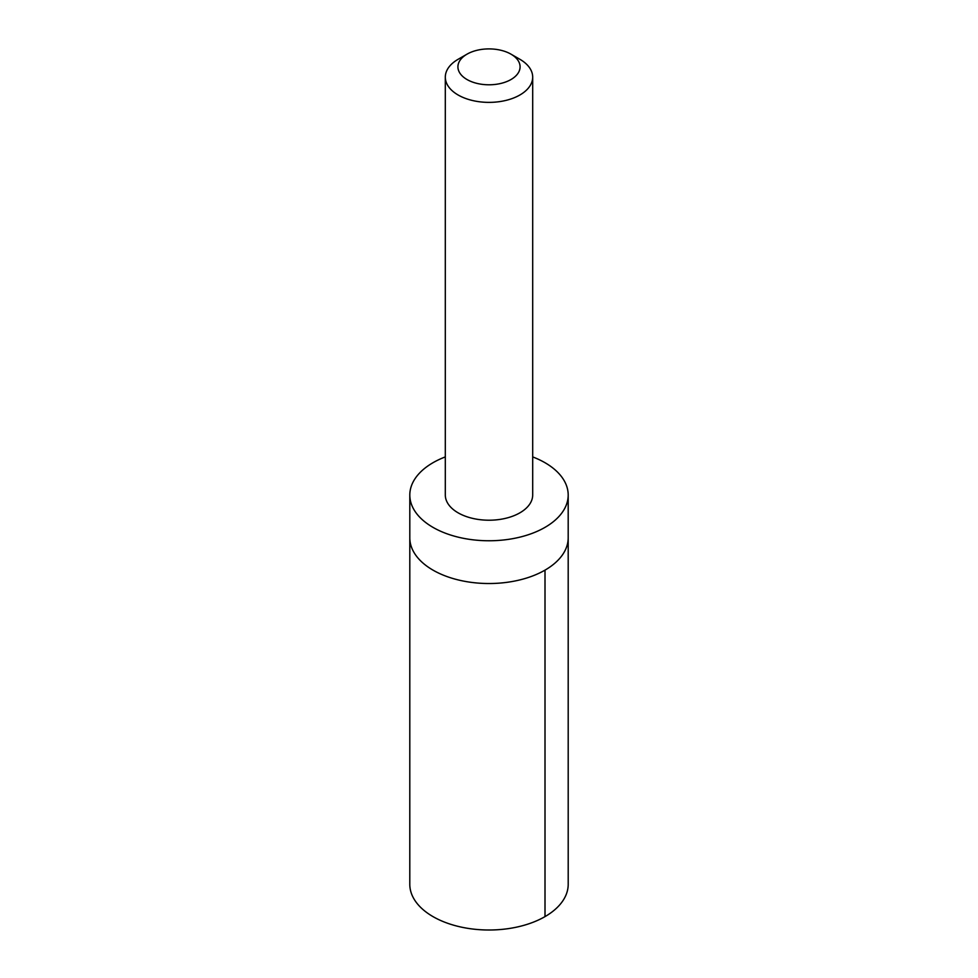 <?xml version="1.0" encoding="UTF-8"?>
<svg xmlns="http://www.w3.org/2000/svg" width="978" height="978" viewBox="0 0 978 978"><rect width="100%" height="100%" fill="white"/><g stroke="black" fill="none" stroke-linecap="round" stroke-linejoin="round"><path stroke-width="1.47" d="M568.194 495.039L568.194 537.802A79.194 45.721 180 0 1 489 583.524A79.194 45.721 180 0 1 409.806 537.802L409.794 884.271A79.206 45.734 0 0 0 509.232 928.489A79.206 45.734 0 0 0 568.206 884.271L568.194 537.802A79.194 45.721 180 0 1 489 583.524A79.194 45.721 180 0 1 409.806 537.802L409.806 495.039A79.194 45.721 0 0 0 509.232 539.245A79.194 45.721 0 0 0 568.194 495.039A79.194 45.721 0 0 0 532.692 456.909M445.308 456.909A79.194 45.721 0 0 0 409.806 495.039M467.019 54.157L458.095 59.303A43.692 25.232 0 0 0 445.308 77.14L445.308 494.99A43.692 25.232 0 0 0 500.161 519.379A43.692 25.232 0 0 0 532.692 494.99L532.692 77.14A43.692 25.232 0 0 0 519.905 59.303L510.981 54.157A31.088 17.946 0 0 0 467.019 54.157A31.088 17.946 0 0 0 462.056 75.795A31.088 17.946 0 0 0 496.946 84.194A31.088 17.946 0 0 0 519.012 71.516A31.088 17.946 0 0 0 510.981 54.157M445.308 77.14A43.692 25.232 0 0 0 500.161 101.541A43.692 25.232 0 0 0 532.692 77.14M545.003 570.137L545.003 916.606"/></g></svg>
